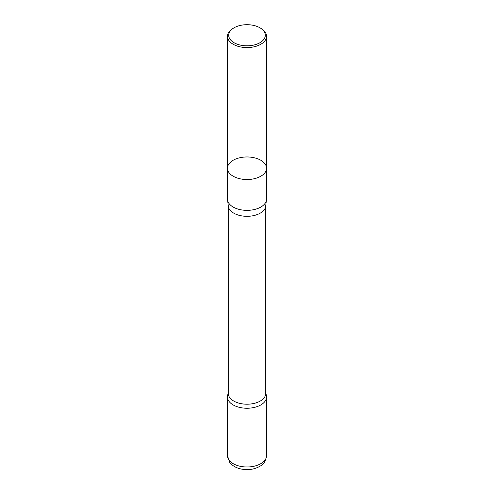 <?xml version="1.0" encoding="UTF-8"?>
<svg xmlns="http://www.w3.org/2000/svg" width="494" height="494" viewBox="0 0 494 494"><rect width="100%" height="100%" fill="white"/><g stroke="black" fill="none" stroke-linecap="round" stroke-linejoin="round"><path stroke-width="0.74" d="M260.82 28.306L259.937 27.794A18.29 10.559 180 0 1 259.937 42.731A18.29 10.559 180 0 1 234.063 42.731A18.29 10.559 180 0 1 234.063 27.794A18.29 10.559 180 0 1 259.937 27.794L260.82 28.306A19.544 11.282 180 0 1 266.544 36.284A19.544 11.282 180 0 1 247 47.566A19.544 11.282 180 0 1 227.456 36.284A19.544 11.282 180 0 1 233.18 28.306L234.063 27.794M233.18 176.222A19.544 11.282 0 0 0 254.478 178.667A19.544 11.282 0 0 0 266.544 168.244A19.544 11.282 180 0 1 254.478 178.667A19.544 11.282 180 0 1 233.18 176.222A19.544 11.282 180 0 1 227.456 168.244A19.544 11.282 0 0 0 233.18 176.222M266.544 199.076A19.544 11.282 180 0 1 266.346 200.681A19.544 11.282 180 0 1 247 210.358A19.544 11.282 180 0 1 227.654 200.681A19.544 11.282 180 0 1 227.456 199.076L227.456 168.244A19.544 11.282 180 0 1 239.522 157.821A19.544 11.282 180 0 1 260.82 160.266A19.544 11.282 180 0 1 266.544 168.244L266.544 199.076M265.76 393.378A18.76 10.831 180 0 1 247 404.209A18.76 10.831 180 0 1 228.24 393.378L228.24 205.479A18.76 10.831 180 0 0 247 216.31A18.76 10.831 180 0 0 265.76 205.479L265.76 393.378M265.76 392.699L266.383 395.564A19.538 11.282 180 0 1 247 408.248A19.538 11.282 180 0 1 227.617 395.564L228.24 392.699M227.456 455.69L227.462 396.966A19.538 11.282 0 0 0 247 408.248A19.538 11.282 0 0 0 266.538 396.966L266.544 455.69A19.544 11.282 180 0 1 247 466.978A19.544 11.282 180 0 1 227.456 455.69L229.735 462.409L231.291 464.169C233.792 466.484 236.922 468.065 240.671 468.917C248.155 470.479 254.855 469.424 260.77 465.749C263.74 464.323 265.667 460.97 266.544 455.69M227.456 36.284L227.456 168.244M266.544 36.284L266.544 168.244M266.346 200.681L265.76 205.479M227.654 200.681L228.24 205.479"/></g></svg>
